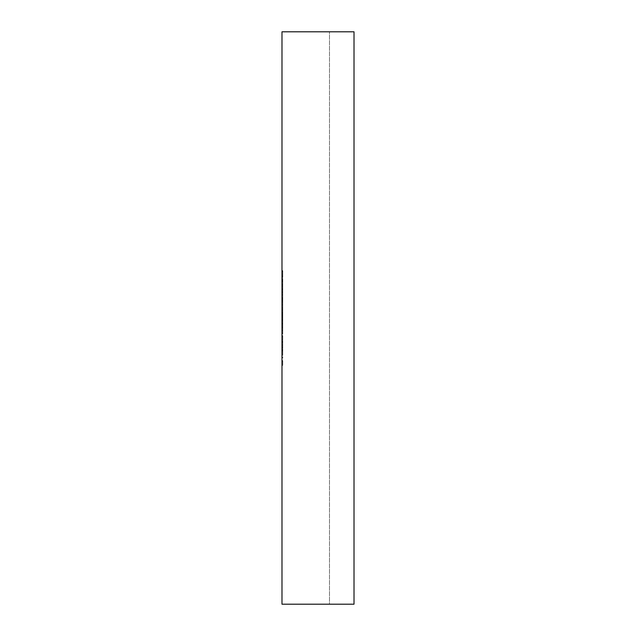 <?xml version="1.0" encoding="UTF-8"?>
<svg xmlns="http://www.w3.org/2000/svg" width="636" height="636" viewBox="0 0 636 636"><rect width="100%" height="100%" fill="white"/><g stroke="black" fill="none" stroke-linecap="round" stroke-linejoin="round"><path stroke-width="0.48" stroke-dasharray="3.18 2.39" d="M281.986 604.2L281.986 31.8L281.986 604.2L329.496 604.2L329.496 31.8L281.986 31.8L329.496 31.8L329.496 604.2L354.014 604.2L281.986 604.2M282.75 327.604L282.75 333.924L282.75 327.421L281.986 327.421L281.986 333.924L281.986 327.421L282.75 327.421L281.986 327.421L282.75 327.421L282.75 328.335L281.986 328.335L281.986 327.421L281.986 333.924L281.986 326.125L281.986 333.924L281.986 333.01L282.75 333.01L282.75 333.924L281.986 333.924L282.75 333.924L281.986 333.924L282.75 333.924L282.75 333.01L281.986 333.01L281.986 333.924L281.986 333.01L282.75 333.01L281.986 333.01L282.75 333.01L282.75 329.989L281.986 329.989L281.986 333.01L281.986 330.012L282.75 329.989L282.75 326.125L281.986 326.125L281.986 329.989L281.986 326.125L282.75 326.125L282.75 330.012L281.986 330.012L282.75 330.012L282.75 333.01L281.986 333.01L282.75 333.01L281.986 333.01L282.75 333.01L282.75 326.141L281.986 326.133L281.986 308.396L281.986 315.536L281.986 312.546L282.75 312.546L282.75 316.601L281.986 316.601L282.75 316.601L282.75 327.198L281.986 327.198L282.75 327.198L281.986 327.198L282.75 327.198L282.75 323.311L281.986 323.311L281.986 326.133L282.75 326.133L282.75 327.198L282.75 316.601L281.986 316.601L281.986 325.346L281.986 318.986L281.986 323.311L282.75 323.311L282.75 321.283L281.986 321.283L282.75 321.283L282.75 318.986L281.986 318.986L282.75 318.986L282.75 317.229L281.986 317.229L281.986 318.986L281.986 317.229L282.75 317.229L281.986 317.229L282.75 317.229L282.75 318.986L281.986 318.986L282.75 318.986L282.75 323.438L281.986 323.438L282.75 323.438L282.75 325.298L281.986 325.298L282.75 325.298L281.986 325.298L282.75 325.298L282.75 312.149L281.986 312.149L281.986 316.601L282.75 316.601L282.75 315.543L281.986 315.504L281.986 317.793L281.986 314.685L281.986 322.81L281.986 310.288L281.986 312.149L282.75 312.149L282.75 310.288L281.986 310.288L282.75 310.288L281.986 310.288L282.75 310.288L282.75 312.88L281.986 312.88L282.75 312.88L281.986 312.88L282.75 312.88L281.986 313.31L282.75 313.31L282.75 314.637L281.986 314.637L282.75 314.637L282.75 316.831L281.986 316.831L282.75 316.831L282.75 319.956L281.986 319.956L282.75 319.956L282.75 322.81L281.986 322.81L282.75 322.81L281.986 322.81L282.75 322.81L282.75 319.518L281.986 319.518L282.75 319.518L282.75 317.793L281.986 317.793L282.75 317.793L282.75 316.569L281.986 316.569L282.75 316.569L282.75 315.774L281.986 315.774L282.75 315.504L281.986 315.504L282.75 315.504L281.986 315.504L282.75 315.504L282.75 322.81L281.986 322.81L281.986 315.504L281.986 322.81L282.75 322.81L281.986 322.81L282.75 322.81L282.75 315.504L281.986 315.504L282.75 315.536L281.986 315.536L282.75 315.536L282.75 308.396L281.986 308.706L281.986 308.047L281.986 315.536L282.75 315.536L282.75 312.546L281.986 312.546L281.986 308.396L282.75 308.396L281.986 308.396L282.75 308.396L281.986 308.73L282.75 308.73L282.75 309.629L281.986 309.629L282.75 309.629L282.75 312.546L282.75 308.396L282.75 333.924L282.75 327.031L282.75 333.01L282.75 330.028L281.986 330.028L281.986 333.01L281.986 330.02L282.75 330.02L282.75 333.01L281.986 333.01L281.986 328.335L282.75 328.335L281.986 328.335L282.75 328.335L281.986 328.375L282.75 328.375L282.75 330.72L281.986 330.72L282.75 330.72L282.75 332.906L281.986 332.906L282.75 332.906L281.986 333.01L282.75 333.01L281.986 333.01L282.75 333.01L282.75 333.924L281.986 333.924L282.75 333.924L281.986 333.924L282.75 333.924L282.75 330.768L281.986 330.768L282.75 330.768L282.75 327.604L281.986 327.604L282.75 327.421L281.986 327.604M281.986 297.41L281.986 300.908L281.986 294.023L281.986 297.41L282.75 297.41L282.75 294.023L281.986 294.023L281.986 297.41L281.986 294.023L282.75 294.023L282.75 297.41L281.986 297.41L282.75 297.41L282.75 300.908L281.986 300.908L281.986 297.41L281.986 300.908L282.75 300.908L282.75 297.41L281.986 297.41M281.986 281.82L281.986 285.318L281.986 278.425L281.986 281.82L282.75 281.82L282.75 278.425L281.986 278.425L281.986 281.82L281.986 278.425L282.75 278.425L282.75 281.82L281.986 281.82L282.75 281.82L282.75 285.318L281.986 285.318L281.986 281.82L281.986 285.318L282.75 285.318L282.75 281.82L281.986 281.82L282.75 281.843L282.75 285.318L282.75 278.703L282.75 284.403L282.75 279.339L282.75 281.843L282.75 279.339L281.986 279.339L281.986 284.403L282.75 284.403L282.75 281.843L281.986 281.843L282.75 281.843L282.75 284.403L281.986 284.403L282.75 284.022L281.986 284.022L281.986 279.339L282.75 279.339L281.986 284.403L281.986 281.843M281.986 300.653L281.986 301.559L281.986 300.653L282.75 300.653L281.986 300.653L282.75 300.653L282.75 301.559L281.986 301.559L281.986 300.653L281.986 301.559L282.75 301.559L281.986 301.559L282.75 301.559L282.75 300.653L281.986 300.653M281.986 344.577L281.986 351.072L281.986 344.577L282.75 344.577L281.986 344.577L282.75 344.577L282.75 345.483L281.986 345.483L281.986 344.577L281.986 345.483L282.75 345.483L281.986 345.483L282.75 345.483L282.75 348.305L281.986 348.305L281.986 345.483L281.986 351.072L281.986 348.305L282.75 348.305L282.75 351.072L281.986 351.072L282.75 351.072L281.986 351.072L282.75 351.072L282.75 350.166L281.986 350.166L282.75 350.166L281.986 350.166L282.75 350.166L281.986 350.054L282.75 350.054L282.75 348.146L281.986 348.146L282.75 348.146L282.75 345.626L281.986 345.626L282.75 345.626L281.986 345.483L282.75 345.483L281.986 345.483L282.75 345.483L282.75 344.577L281.986 344.577M281.986 349.514L281.986 355.238L281.986 349.514L282.75 349.514L281.986 349.514L282.75 349.514L282.75 355.238L281.986 355.238L281.986 349.514L281.986 355.238L282.75 355.238L281.986 355.238L282.75 355.238L282.75 350.428L281.986 350.428L281.986 355.238L281.986 350.428L282.75 350.428L281.986 350.428L282.75 350.428L282.75 355.238L281.986 355.238L282.75 355.238L281.986 355.238L282.75 355.238L282.75 350.428L281.986 350.428L281.986 355.238L281.986 350.428L282.75 350.428L281.986 350.428L282.75 350.428L282.75 355.238L281.986 355.238L282.75 355.238L281.986 355.238L282.75 355.238L282.75 349.514L281.986 349.514M281.986 360.564L281.986 365.374L281.986 360.564L282.75 360.564L281.986 360.564L282.75 360.564L282.75 361.471L281.986 361.471L281.986 365.374L281.986 361.471L282.75 361.471L281.986 361.471L282.75 361.471L282.75 365.374L281.986 365.374L282.75 365.374L281.986 365.374L282.75 365.374L282.75 360.564L281.986 360.564M281.986 285.182L281.986 290.119L281.986 285.182L282.75 285.182L281.986 285.182L282.75 285.182L282.75 290.119L281.986 290.119L281.986 285.182L281.986 290.119L282.75 290.119L281.986 290.119L282.75 290.119L282.75 286.097L281.986 286.097L282.75 286.097L281.986 286.097L282.75 286.097L282.75 290.119L281.986 290.119L281.986 286.097L281.986 290.119L282.75 290.119L281.986 290.119L282.75 290.119L282.75 286.097L281.986 286.097L282.75 286.097L281.986 286.097L282.75 286.097L282.75 285.182L281.986 285.182M281.986 357.05L281.986 357.965L281.986 357.05L282.75 357.05L281.986 357.05L282.75 357.05L282.75 357.965L281.986 357.965L281.986 357.05L281.986 357.965L282.75 357.965L281.986 357.965L282.75 357.965L282.75 357.05L281.986 357.05M281.986 341.198L281.986 348.019L281.986 341.198L282.75 341.198L281.986 341.198L282.75 341.198L282.75 342.104L281.986 342.104L281.986 341.198L281.986 342.104L282.75 342.104L281.986 342.104L282.75 342.104L282.75 346.334L281.986 346.334L281.986 342.104L281.986 348.019L281.986 342.653L281.986 347.63L281.986 346.334L282.75 346.334L282.75 347.63L281.986 347.63L282.75 347.63L282.75 342.653L281.986 342.653L282.75 342.653L282.75 348.019L281.986 348.019L282.75 348.019L282.75 346.811L281.986 346.811L282.75 346.811L282.75 342.104L281.986 342.104L282.75 342.104L281.986 342.104L282.75 342.104L282.75 341.198L281.986 341.198M281.986 335.999L281.986 342.494L281.986 335.999L282.75 335.999L281.986 335.999L282.75 335.999L282.75 336.913L281.986 336.913L281.986 335.999L281.986 336.913L282.75 336.913L281.986 336.913L282.75 336.913L282.75 339.727L281.986 339.727L281.986 336.913L281.986 342.494L281.986 339.727L282.75 339.727L282.75 342.494L281.986 342.494L282.75 342.494L281.986 342.494L282.75 342.494L282.75 341.588L281.986 341.588L282.75 341.588L281.986 341.588L282.75 341.588L281.986 341.484L282.75 341.484L282.75 339.568L281.986 339.568L282.75 339.568L282.75 337.048L281.986 337.048L282.75 337.048L281.986 336.913L282.75 336.913L281.986 336.913L282.75 336.913L282.75 335.999L281.986 335.999M281.986 276.994L281.986 270.626L281.986 277.519L281.986 275.555L281.986 276.994L282.75 276.994L282.75 275.555L281.986 275.555L281.986 276.994L281.986 270.626L281.986 277.519L281.986 275.555L282.75 275.555L282.75 277.519L281.986 277.519L282.75 277.519L282.75 276.747L281.986 276.747L282.75 276.747L282.75 274.06L281.986 274.06L282.75 274.06L282.75 270.626L281.986 270.626L282.75 270.626L282.75 272.629L281.986 272.629L282.75 272.629L282.75 271.151L281.986 271.151L282.75 271.151L282.75 274.116L281.986 274.116L282.75 274.116L282.75 276.994L281.986 276.994M281.986 310.265L281.986 303.38L281.986 311.179L281.986 310.265L282.75 310.265L282.75 311.179L281.986 311.179L281.986 310.265L281.986 311.179L282.75 311.179L281.986 311.179L282.75 311.179L282.75 310.265L281.986 310.265L282.75 310.265L281.986 310.265L282.75 310.265L282.75 307.244L281.986 307.244L281.986 310.265L281.986 303.38L281.986 307.244L282.75 307.244L282.75 303.38L281.986 303.38L282.75 303.38L282.75 307.268L281.986 307.268L282.75 307.268L282.75 310.265L281.986 310.265L282.75 310.265L281.986 310.265L282.75 310.265L282.75 303.38L282.75 311.179L282.75 304.286L282.75 310.265L282.75 307.283L281.986 307.283L281.986 310.265L281.986 307.275L282.75 307.275L282.75 310.265L281.986 310.265L281.986 304.286L282.75 304.286L282.75 307.275L281.986 307.275L282.75 307.283L282.75 304.286L281.986 304.286L281.986 307.283L281.986 301.822L281.986 310.265M281.986 295.032L281.986 298.96L281.986 291.423L281.986 298.57L281.986 295.032L282.75 295.032L282.75 297.759L281.986 297.759L281.986 292.329L281.986 298.96L281.986 291.423L281.986 298.57L281.986 297.759L282.75 297.759L282.75 298.57L281.986 298.57L282.75 298.57L282.75 295.152L281.986 295.152L282.75 295.152L282.75 291.423L281.986 291.423L282.75 291.423L282.75 292.274L281.986 292.274L282.75 292.274L282.75 295.168L281.986 295.168L282.75 295.168L282.75 298.157L281.986 298.157L282.75 298.157L282.75 298.96L281.986 298.96L282.75 298.96L282.75 292.329L281.986 292.329L282.75 292.329L282.75 295.032L281.986 295.032M281.986 288.434L281.986 292.981L281.986 288.434L282.75 288.434L282.75 292.592L281.986 292.592L281.986 286.351L281.986 292.981L281.986 288.601L281.986 292.592L282.75 292.592L281.986 292.592L282.75 292.592L282.75 289.142L281.986 289.142L282.75 289.142L282.75 288.601L281.986 288.601L282.75 288.601L282.75 289.793L281.986 289.793L282.75 289.793L282.75 298.96L282.75 292.329L282.75 298.57L282.75 293.005L281.986 292.981L282.75 292.981L282.75 289.444L281.986 289.444L282.75 289.444L282.75 286.351L281.986 286.351L282.75 286.351L282.75 287.265L281.986 287.265L282.75 287.265L282.75 289.499L281.986 289.499L282.75 289.499L282.75 292.075L281.986 292.075L282.75 292.075L282.75 289.626L281.986 289.626L282.75 289.626L282.75 287.393L281.986 287.393L282.75 287.393L282.75 288.434L281.986 288.434M281.986 320.139L281.986 324.694L281.986 320.139L282.75 320.139L282.75 324.694L281.986 324.694L281.986 314.685L281.986 325.346L281.986 315.599L281.986 324.694L282.75 324.694L282.75 323.915L281.986 323.915L282.75 323.915L282.75 320.107L281.986 320.107L282.75 320.107L282.75 315.599L281.986 315.599L282.75 315.599L282.75 320.401L281.986 320.401L282.75 320.401L282.75 324.432L281.986 324.432L282.75 324.432L282.75 321.053L281.986 321.053L282.75 321.053L281.986 321.053L282.75 321.053L282.75 325.346L281.986 325.346L282.75 325.346L282.75 320.321L281.986 320.321L282.75 320.321L282.75 315.194L281.986 315.194L281.986 313.254L282.75 313.254L281.986 313.254L282.75 313.254L282.75 314.168L281.986 314.168L282.75 314.168L281.986 314.168L282.75 314.168L282.75 316.72L281.986 316.72L281.986 315.194L282.75 315.194L282.75 314.168L281.986 314.168L281.986 324.304L281.986 316.72L282.75 316.72L282.75 319.081L281.986 319.081L282.75 319.081L282.75 321.792L281.986 321.792L282.75 321.792L282.75 324.304L281.986 324.304L282.75 324.304L281.986 324.304L282.75 324.304L282.75 323.39L281.986 323.39L282.75 323.39L281.986 323.39L282.75 323.39L282.75 321.633L281.986 321.633L282.75 321.633L282.75 319.232L281.986 319.232L282.75 319.232L281.986 319.232L282.75 319.232L282.75 318.326L281.986 318.326L282.75 318.326L281.986 318.326L282.75 318.326L282.75 316.561L281.986 316.561L282.75 316.561L282.75 314.168L281.986 314.168L282.75 314.168L282.75 313.254L281.986 313.254L281.986 314.168L282.75 314.168L282.75 324.304L282.75 315.933L281.986 315.925L282.75 315.925L282.75 314.685L281.986 314.685L282.75 314.685L282.75 320.139L281.986 320.139M281.986 335.609L281.986 339.513L281.986 335.609L282.75 335.609L281.986 335.609L282.75 335.609L282.75 339.513L281.986 339.513L281.986 335.609L281.986 339.513L282.75 339.513L281.986 339.513L282.75 339.513L282.75 335.609L281.986 335.609M354.014 31.8L329.496 31.8L354.014 31.8M282.75 285.182L282.75 290.119L282.75 285.182M282.75 360.564L282.75 365.374L282.75 360.564M282.75 357.05L282.75 357.965L282.75 357.05M282.75 349.514L282.75 355.238L282.75 349.514M282.75 341.198L282.75 348.019L282.75 341.198M281.986 330.02L281.986 327.031L282.75 327.031L282.75 330.02L281.986 330.02L281.986 327.031L281.986 330.028L282.75 330.028L282.75 327.031L281.986 327.031L281.986 330.02M282.75 335.999L282.75 342.494L282.75 335.999M282.75 344.577L282.75 351.072L282.75 344.577M282.75 275.555L282.75 270.626L282.75 275.555M282.75 276.604L282.75 271.54L282.75 276.604L282.75 272.057L282.75 276.088L282.75 274.068L281.986 274.068L281.986 276.088L282.75 276.088L281.986 276.088L281.986 274.108L282.75 274.108L281.986 274.108L281.986 272.057L282.75 272.057L282.75 274.108L281.986 274.124L281.986 276.604L282.75 276.604L281.986 276.604L281.986 274.068L282.75 274.068L282.75 272.057L281.986 272.057L281.986 274.068L282.75 274.068L282.75 276.604M281.986 274.068L281.986 271.54L282.75 271.54L282.75 274.068L281.986 274.068L281.986 275.42L281.986 274.108L282.75 274.124L282.75 271.54L281.986 271.54L281.986 274.068M281.986 276.088L281.986 275.444L281.986 276.088M282.75 313.254L282.75 314.168L282.75 313.254M282.75 300.653L282.75 301.559L282.75 300.653M281.986 298.053L281.986 292.425L282.75 292.425L282.75 298.053L281.986 298.053L282.75 298.053L282.75 292.425L281.986 292.425L281.986 293.307L282.75 293.307L281.986 293.307L281.986 295.215L282.75 295.215L281.986 295.215L281.986 298.053L281.986 292.425L281.986 297.441L282.75 297.441L282.75 300.908L282.75 294.929L282.75 297.441L282.75 294.929L281.986 294.929L282.75 294.929L282.75 297.441L281.986 297.441L281.986 300.001L282.75 300.001L282.75 297.441L282.75 300.001L281.986 300.001L282.75 299.62L281.986 299.62L281.986 297.441L282.75 297.441L281.986 297.441L281.986 294.929L281.986 298.053M282.75 292.592L282.75 286.351L282.75 292.592M282.75 294.023L282.75 298.292L282.75 294.023M281.986 301.822L281.986 305.208L282.75 305.208L282.75 301.822L281.986 301.822L282.75 301.822L282.75 305.208L281.986 305.208L281.986 301.822M281.986 308.706L281.986 305.208L282.75 305.208L282.75 308.706L281.986 308.706L282.75 308.706L282.75 305.208L281.986 305.208L281.986 308.706M282.75 301.822L282.75 308.706L282.75 301.822M282.75 305.24L282.75 307.8L282.75 302.728L282.75 305.24L282.75 302.728L281.986 302.728L281.986 305.24L282.75 305.24L281.986 305.24L281.986 307.8L282.75 307.8L282.75 305.24L282.75 307.8L281.986 307.8L282.75 307.411L281.986 307.411L281.986 305.24L282.75 305.24L281.986 305.24L281.986 302.728L282.75 302.728L282.75 305.24M281.986 309.621L282.75 309.621L281.986 309.621L282.75 309.621L282.75 313.516L281.986 313.516L281.986 309.621L281.986 313.516L282.75 313.516L281.986 313.516L282.75 313.516L282.75 309.621L281.986 309.621M282.75 309.621L282.75 313.516L282.75 309.621M282.75 324.694L282.75 314.685L282.75 324.694M282.75 335.609L282.75 339.513L282.75 335.609M281.986 333.01L281.986 330.307L281.986 333.01M281.986 297.441L281.986 300.001L281.986 297.441M281.986 305.24L281.986 307.8L281.986 305.24M281.986 328.335L282.75 328.335"/><path stroke-width="0.95" d="M281.986 31.8L281.986 604.2L281.986 31.8L354.014 31.8L354.014 604.2L354.014 31.8L281.986 31.8M354.014 604.2L281.986 604.2L354.014 604.2"/></g></svg>
